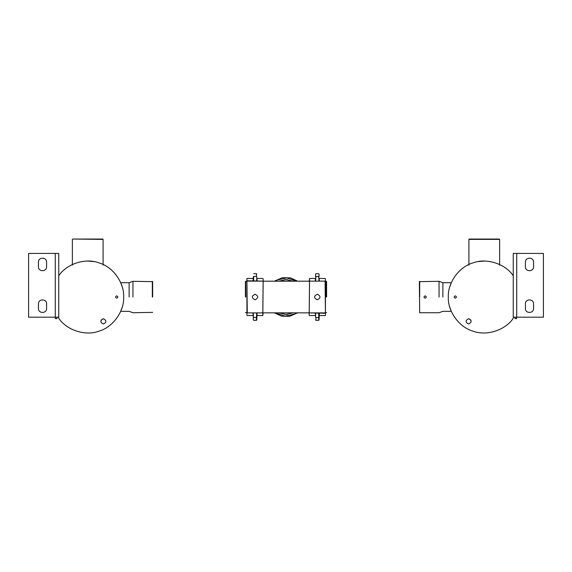 <?xml version="1.0" encoding="UTF-8"?>
<svg xmlns="http://www.w3.org/2000/svg" width="572" height="572" viewBox="0 0 572 572"><rect width="100%" height="100%" fill="white"/><g stroke="black" fill="none" stroke-linecap="round" stroke-linejoin="round"><path stroke-width="0.86" d="M152.66 297.018L152.66 281.653L152.66 297.018M129.129 297.018L129.129 282.697L129.129 297.018M152.316 297.018L152.316 281.302L152.316 297.018M132.954 297.018L132.954 281.302L132.954 297.018M116.717 295.86C115.222 296.632 115.222 297.404 116.717 298.176C118.211 297.404 118.211 296.632 116.717 295.86C118.211 296.632 118.211 297.404 116.717 298.176C115.222 297.404 115.222 296.632 116.717 295.86M103.382 318.754C106.749 320.499 106.749 322.236 103.382 323.974C100.021 322.236 100.021 320.499 103.382 318.754M93.779 261.583L87.73 261.075M82.003 261.533L81.245 261.661M73.252 264.121L72.079 264.657M58.744 317.188L58.744 253.417L28.6 253.417L28.6 317.188L58.744 317.188L58.744 318.268C66.659 330.258 85.5 336.307 98.913 331.174C112.77 327.377 124.381 311.361 123.674 297.018C124.381 282.668 112.77 266.652 98.913 262.855C85.5 257.722 66.659 263.778 58.744 275.761M120.563 311.654L122.158 307.35M122.165 286.708L120.563 282.375M72.716 239.046L103.096 239.389L103.096 265.129M102.745 239.046L72.716 239.046L103.096 239.389M426.297 297.018C425.525 298.512 424.746 298.512 423.974 297.018C424.746 295.524 425.525 295.524 426.297 297.018M451.301 282.697L442.871 282.697L439.046 281.302L419.34 281.653L419.684 312.727L439.046 312.727L442.871 311.332L451.301 311.332M442.871 297.018L442.871 282.697L442.871 297.018M419.684 297.018L419.684 281.302L419.684 297.018M439.046 297.018L439.046 281.302L439.046 297.018M455.283 298.176C456.778 297.404 456.778 296.632 455.283 295.86C453.789 296.632 453.789 297.404 455.283 298.176C453.789 297.404 453.789 296.632 455.283 295.86C456.778 296.632 456.778 297.404 455.283 298.176M468.618 318.754C465.25 320.499 465.25 322.236 468.618 323.974C471.979 322.236 471.979 320.499 468.618 318.754M489.997 261.533L490.755 261.661M498.748 264.121L499.921 264.657M478.221 261.583L484.269 261.075M513.256 317.188L543.4 317.188L543.4 253.417L513.256 253.417L513.256 318.268C505.341 330.258 486.5 336.307 473.087 331.174C459.23 327.377 447.619 311.361 448.326 297.018C447.619 282.668 459.23 266.652 473.087 262.855C486.5 257.722 505.341 263.778 513.256 275.761M449.835 286.708L451.437 282.375M451.437 311.654L449.842 307.35M469.254 239.046L499.284 239.046L468.904 239.389L499.628 239.389L499.628 265.129M326.583 297.018L326.583 281.538L326.583 297.018M245.417 297.018L245.417 281.538L245.417 297.018M326.233 297.018L326.233 281.188L326.233 297.018M245.767 297.018L245.767 281.188L245.767 297.018M284.67 279.672L287.745 279.715M286 314.407C283.576 314.3 283.576 314.3 286 314.407C288.424 314.3 288.424 314.3 286 314.407C281.067 314.407 290.933 314.407 286 314.407M278.786 312.841L286 314.407L293.214 312.841M293.214 281.188L286 279.622L278.786 281.188M255.04 299.8C251.451 297.94 251.451 296.089 255.04 294.237C258.63 296.089 258.63 297.94 255.04 299.8M252.953 313.249L253.303 315.916L253.303 313.249M253.303 280.78L253.303 278.114L252.953 280.78M253.303 276.755L253.303 281.131M256.785 319.977L256.785 317.274L256.435 317.582L256.435 320.32L256.785 319.977L257.128 313.249M256.785 317.274L256.785 312.898M253.303 312.898L253.303 319.977L253.396 313.134M252.953 278.464L246.925 278.464L246.925 281.131L263.156 281.131L263.156 278.814L262.813 312.898L247.276 312.898L246.925 281.131L246.925 315.222L246.925 312.898L263.156 312.898L262.813 315.565L263.156 281.131L247.276 280.78M317.303 294.237C320.892 296.089 320.892 297.94 317.303 299.8C313.721 297.94 313.721 296.089 317.303 294.237M319.047 319.977L319.047 317.274L318.697 317.582L318.697 320.32L319.047 319.977L319.39 313.249M319.047 317.274L319.047 312.898M319.39 315.565L325.425 315.565L325.425 312.898L309.187 312.898L309.187 315.222L309.538 281.131L325.075 281.131L325.425 312.898L325.425 278.814L325.425 281.131L309.187 281.131L309.538 278.464L309.187 312.898L325.075 313.249M101.115 320.084L103.167 318.768M468.833 318.768L470.885 320.084M297.654 281.188L290.512 277.885L282.396 277.699L274.345 281.188M274.345 312.841L281.488 316.144L289.604 316.337L297.654 312.841M275.254 312.841L285.213 316.13L294.78 314.014L296.746 312.841M296.746 281.188L286.786 277.899L277.22 280.015L275.254 281.188M38.453 303.854C38.231 298.627 46.797 298.627 46.575 303.854C46.797 298.627 38.231 298.627 38.453 303.854L38.453 308.494C38.231 313.728 46.797 313.728 46.575 308.494C46.797 313.728 38.231 313.728 38.453 308.494M46.575 303.854L46.575 308.494M38.453 262.119C38.231 256.885 46.797 256.885 46.575 262.119C46.797 256.885 38.231 256.885 38.453 262.119L38.453 266.752C38.231 271.986 46.797 271.986 46.575 266.752C46.797 271.986 38.231 271.986 38.453 266.752M46.575 262.119L46.575 266.752M533.547 266.752C533.769 271.986 525.203 271.986 525.425 266.752C525.203 271.986 533.769 271.986 533.547 266.752L533.547 262.119C533.769 256.885 525.203 256.885 525.425 262.119C525.203 256.885 533.769 256.885 533.547 262.119M525.425 266.752L525.425 262.119M533.547 308.494C533.769 313.728 525.203 313.728 525.425 308.494C525.203 313.728 533.769 313.728 533.547 308.494L533.547 303.854C533.769 298.627 525.203 298.627 525.425 303.854C525.203 298.627 533.769 298.627 533.547 303.854M525.425 308.494L525.425 303.854M514.993 317.188L514.993 318.633L516.645 318.633L516.645 317.188M55.355 317.188L55.355 318.633L57.007 318.633L57.007 317.188M257.128 280.78L256.785 278.114M256.785 276.755L256.692 280.895M256.785 274.06L256.435 273.709L256.435 276.448L253.653 276.448L253.653 280.78M256.664 313.163L256.435 317.582L253.303 317.274M319.39 280.78L319.047 278.114M315.215 313.249L315.565 315.916M315.565 278.114L315.215 280.78M315.565 317.274L315.658 313.134M315.565 319.977L315.916 320.32L315.916 317.582L318.697 317.582L318.697 313.249M315.565 276.755L315.565 274.06M315.687 280.866L315.916 276.448L318.697 276.448L318.954 280.895M319.047 276.755L319.047 274.06M55.269 253.417L55.269 317.188M516.731 317.188L516.731 253.417M152.66 281.653L132.954 281.302L129.129 282.697L120.699 282.697M152.66 312.376L132.954 312.727L129.129 311.332L120.699 311.332M72.372 239.389L72.372 265.129M468.904 239.389L468.904 265.129M325.425 281.188L326.583 281.538M325.425 312.841L326.583 312.498M245.417 312.498L246.925 312.841M263.156 312.841L309.187 312.841M245.417 281.538L246.925 281.188M263.156 281.188L309.187 281.188M252.953 315.565L247.276 315.565M257.128 315.565L262.813 315.565M257.128 278.464L262.813 278.464M256.435 273.709L253.653 273.709M256.435 320.32L253.653 320.32M319.39 278.464L325.075 278.464M315.215 278.464L309.538 278.464M315.215 315.565L309.538 315.565M315.916 320.32L318.697 320.32M315.916 273.709L318.697 273.709"/></g></svg>
